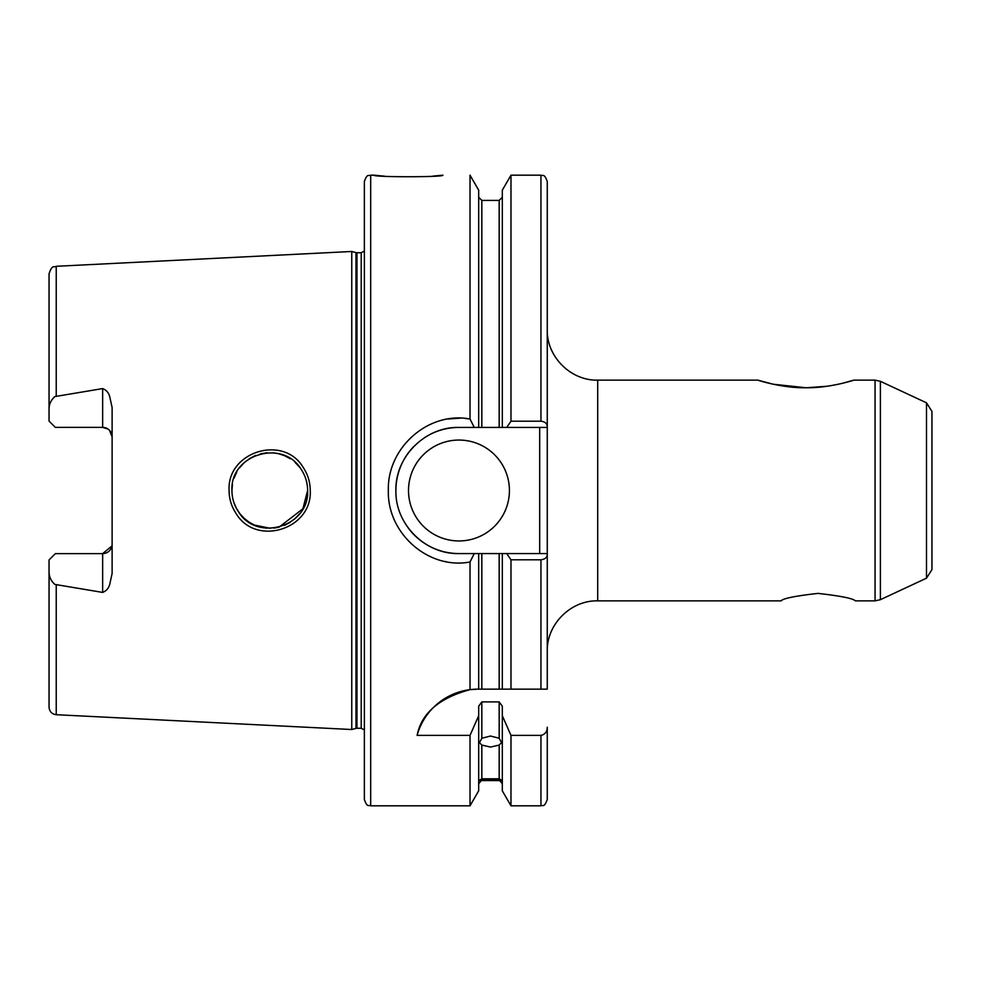 <?xml version="1.0" encoding="UTF-8"?>
<svg xmlns="http://www.w3.org/2000/svg" width="981" height="981" viewBox="0 0 981 981"><rect width="100%" height="100%" fill="white"/><g stroke="black" fill="none" stroke-linecap="round" stroke-linejoin="round"><path stroke-width="1.47" d="M279.009 527.202L302.908 508.783L307.617 490.5C307.58 482.836 305.422 475.785 301.142 469.335C282.908 438.519 229.971 454.362 231.933 490.5C231.97 498.176 234.14 505.24 238.42 511.69C257.01 542.652 309.64 526.356 307.617 490.5L306.428 499.893M229.088 490.5C226.893 451.432 283.791 434.203 303.301 467.594C307.875 474.522 310.18 482.149 310.241 490.5C312.424 529.36 255.955 546.932 236.041 513.443C231.455 506.503 229.137 498.851 229.088 490.5M432.94 176.126L442.885 175.182C444.994 177.254 372.007 177.254 374.141 175.182L380.138 175.783M380.432 175.807L384.282 176.139M781.759 600.544L780.95 600.863C783.071 598.422 795.444 595.933 818.08 593.395C840.692 595.97 853.127 598.459 855.383 600.863L875.052 600.863L875.052 380.138L880.386 381.315L880.386 599.685L875.052 600.863M502.321 715.738L510.978 735.382L510.978 805.818L502.321 790.833L502.321 706.21L499.17 701.905L481.83 701.905L481.83 738.252L479.464 742.654L481.83 745.07L481.83 778.816C478.691 780.471 478.691 780.864 481.83 780.005L478.679 783.745M481.83 738.252L490.5 736.032L499.17 738.252L499.17 701.905M502.321 783.745L499.17 780.005L481.83 780.005C478.691 780.864 478.691 780.471 481.83 778.816L499.17 778.816L499.17 745.07L490.5 747.068L481.83 745.07M841.637 383.51L853.801 380.138C853.789 380.285 828.737 388.292 805.622 387.74C782.691 388.218 757.847 380.285 757.847 380.138L773.175 384.221M108.033 429.053L102.649 427.373L102.649 388.586C106.291 390.009 108.646 392.67 109.713 396.594L112.116 407.556L112.116 573.444L109.713 584.406C108.646 588.33 106.291 590.991 102.649 592.414L102.649 553.627A9.454 9.454 0 0 0 112.116 544.173M102.649 388.586L54.85 396.594C51.024 400.04 49.087 404.184 49.05 409.04L49.05 421.07L55.353 427.373L56.616 427.373M102.649 427.373A9.454 9.454 0 0 1 112.116 436.827A9.454 9.454 0 0 0 102.649 427.373L55.353 427.373M111.944 545.976L102.649 553.627L55.353 553.627L49.05 559.93L49.05 571.96C49.087 576.816 51.024 580.973 54.85 584.406L102.649 592.414M408.513 490.5A50.448 50.448 0 0 0 458.973 540.948A50.448 50.448 0 0 0 509.421 490.5A50.448 50.448 0 0 0 458.973 440.052A50.448 50.448 0 0 0 408.513 490.5M470.022 689.643L477.882 689.153A63.066 63.066 0 0 0 417.109 735.382C421.438 713.31 439.071 698.067 470.022 689.643L470.022 561.978C428.672 569.949 387.103 533.492 388.341 490.5C387.09 447.459 428.709 411.076 470.022 419.022L474.252 427.434L458.973 427.434A63.066 63.066 0 0 0 429.237 434.877M427.581 435.809A63.066 63.066 0 0 0 424.148 437.918M413.577 446.723A63.066 63.066 0 0 0 395.907 490.5C395 524.161 425.313 554.461 458.973 553.566L474.252 553.566L470.022 561.978M502.321 427.434L506.699 427.434L510.978 421.205L510.978 175.182L502.321 190.167L502.321 427.434L499.17 427.434L499.17 200.406L481.83 200.406L481.83 427.434L499.17 427.434L458.973 427.434C425.264 426.576 395.036 456.803 395.907 490.5M270.351 528.33L254.398 525.068M249.088 522.186L243.95 518.152M239.842 513.639L236.433 508.391M232.215 495.111L232.448 496.717M233.993 502.799L236.482 508.477M239.904 513.737L244.085 518.275M248.966 522.1L254.447 525.093M260.308 527.14L266.501 528.195M273.809 528.121L278.837 527.238M284.515 525.35L290.241 522.321M294.447 519.182L299.475 513.946M931.95 411.395L931.95 569.605L926.493 578.189L926.493 402.811L931.95 411.395M370.683 805.818C368.807 804.616 367.372 808.136 364.368 799.515L364.368 181.485C367.372 172.864 368.807 176.384 370.683 175.182L370.683 805.818L470.022 805.818L470.022 735.382L478.679 715.738L478.679 706.21L481.83 701.905M355.98 252.62L356.961 252.742L356.961 728.258L355.98 728.38L355.98 252.62L351.762 251.479L351.762 729.521L56.236 714.708C51.846 714.094 49.442 711.581 49.05 707.154L49.05 571.96M470.022 419.022L470.022 175.182L478.679 190.167L478.679 427.434M469.666 418.961L464.614 418.36M460.31 418.139L448.109 418.997M773.187 384.221L805.757 387.74M806.64 387.74L826.75 386.293M829.632 385.876L838.35 384.245M499.17 780.005C502.309 780.864 502.309 780.471 499.17 778.816C502.309 780.471 502.309 780.864 499.17 780.005M499.17 745.07L501.536 742.654L499.17 738.252M445.276 561.5L446.061 561.647M417.109 735.382L470.022 735.382M477.882 689.153L478.679 689.153L478.679 553.566L458.973 553.566A63.066 63.066 0 0 1 408.292 528.036M510.978 421.205L540.948 421.205C545.019 421.72 547.128 423.485 547.263 426.502L547.263 689.153L478.679 689.153M499.17 689.153L499.17 553.566L481.83 553.566L481.83 689.153M547.263 554.498C547.14 557.502 545.031 559.268 540.948 559.795L510.978 559.795L510.978 689.153L502.321 689.153L502.321 553.566L547.263 553.566M510.978 559.795L506.699 553.566M499.17 553.566L502.321 553.566M478.679 553.566L481.83 553.566M540.948 421.205L540.948 175.182C542.738 176.445 544.038 172.644 547.263 181.485L547.263 426.502M470.022 805.818L478.679 790.833L478.679 715.738M547.263 727.203L547.263 799.515L547.263 727.203C547.251 731.703 545.154 734.426 540.948 735.382L510.978 735.382M49.05 409.04L49.05 273.846C52.275 263.938 53.93 267.813 56.236 266.292L56.236 396.116M306.415 481.046L307.249 485.215M231.933 490.5L232.436 484.393M233.981 478.238L236.813 471.91M239.389 467.949L244.686 462.174M249.174 458.765L255.538 455.442M260.406 453.835L267.2 452.744M273.196 452.817L278.874 453.774M284.061 455.454L290.376 458.765M295.036 462.321L299.475 467.066M285.091 455.895L278.972 453.798M112.116 436.827L109.443 430.242M547.263 427.434L506.699 427.434M406.563 525.583A63.066 63.066 0 0 0 407.164 526.466M539.685 553.566L539.685 427.434M757.847 380.138L597.711 380.138L597.711 600.863C570.758 600.164 546.564 624.357 547.263 651.31M356.961 252.742L361.216 252.742L361.216 728.258L364.368 729.95M56.236 584.884L56.236 714.708M540.948 689.153L540.948 559.795M510.978 805.818L540.948 805.818L540.948 735.382M926.493 402.811L880.386 381.315M56.236 266.292L351.762 251.479M370.683 175.182L374.141 175.182M853.801 380.138L875.052 380.138M499.17 780.594L481.83 780.594M597.711 600.863L780.95 600.863M510.978 175.182L540.948 175.182M499.17 200.406L502.321 197.255M481.83 200.406L478.679 197.255M540.948 805.818C542.652 804.579 543.965 808.418 547.263 799.515M355.98 728.38L351.762 729.521M356.961 728.258L361.216 728.258M361.216 252.742L364.368 251.05M926.493 578.189L880.386 599.685M597.711 380.138C570.758 380.836 546.564 356.643 547.263 329.69"/></g></svg>

